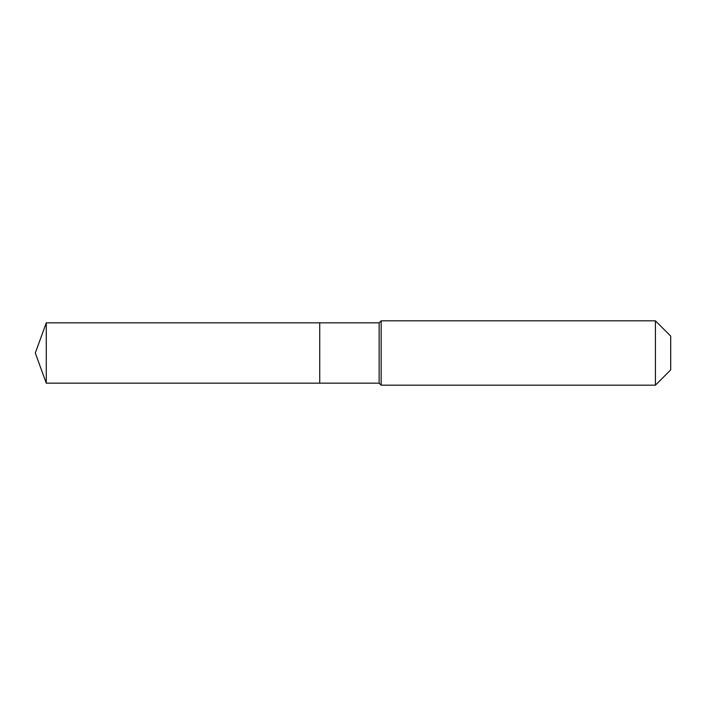 <?xml version="1.0" encoding="UTF-8"?>
<svg xmlns="http://www.w3.org/2000/svg" width="706" height="706" viewBox="0 0 706 706"><rect width="100%" height="100%" fill="white"/><g stroke="black" fill="none" stroke-linecap="round" stroke-linejoin="round"><path stroke-width="1.06" d="M35.3 353L46.278 322.836L379.14 322.836L381.152 320.824L655.415 320.824L670.7 336.109L670.7 369.891L655.415 385.176L381.152 385.176L379.14 383.164L46.278 383.164L35.3 353L46.278 383.164L46.278 322.836M670.7 369.891L655.415 385.176L381.152 385.176L379.14 383.164L319.739 383.164L319.739 322.836L319.739 383.164L46.278 383.164M379.14 383.164L379.14 322.836M381.152 385.176L381.152 320.824M655.415 385.176L655.415 320.824"/></g></svg>
